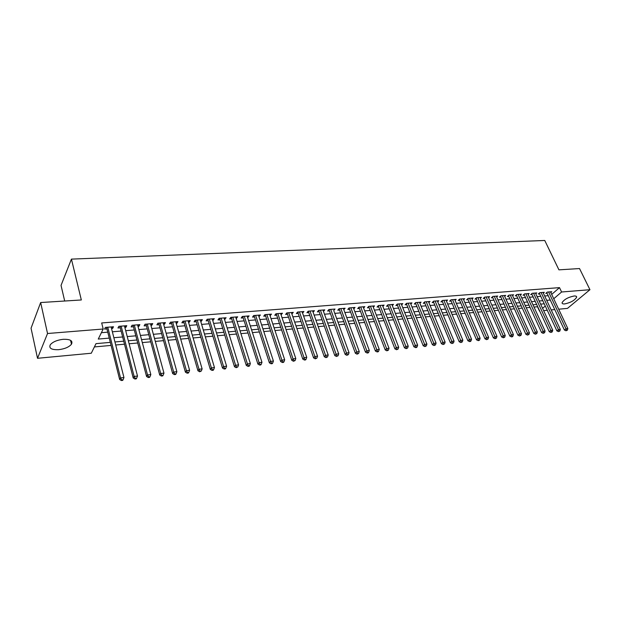 <?xml version="1.0" encoding="UTF-8"?>
<svg xmlns="http://www.w3.org/2000/svg" width="621" height="621" viewBox="0 0 621 621"><rect width="100%" height="100%" fill="white"/><g stroke="black" fill="none" stroke-linecap="round" stroke-linejoin="round"><path stroke-width="0.93" d="M63.187 339.307C70.32 339.12 73.076 340.758 71.469 344.22C69.016 347.1 64.755 348.917 58.692 349.677C51.465 349.926 48.679 348.272 50.317 344.717C52.832 341.845 57.116 340.036 63.187 339.307M574.099 296C575.9 295.875 576.746 296.287 576.63 297.234C574.65 300.432 570.66 302.66 564.668 303.917C562.828 304.057 561.966 303.638 562.09 302.668C564.093 299.469 568.099 297.249 574.099 296M64.693 301.022L61.037 285.396L71.431 259.112L544.757 240.474L558.931 269.848L579.525 268.551L589.95 289.704L567.478 308.381L558.683 309.211M554.77 309.576L551.207 309.918M547.272 310.283L543.639 310.624M533.99 307.053L537.468 306.743L539.455 311.02M94.392 346.929L111.081 345.416M115.708 344.997L124.511 344.197M129.114 343.778L137.722 343.002M142.31 342.582L150.732 341.822M155.304 341.403L163.54 340.657M168.097 340.246L176.162 339.516M180.703 339.105L188.582 338.383M193.108 337.979L200.824 337.273M205.334 336.869L212.887 336.186M217.373 335.775L224.763 335.107M229.234 334.696L236.469 334.044M240.925 333.64L248.004 332.996M252.444 332.592L259.376 331.963M263.793 331.567L270.577 330.946M274.987 330.551L281.624 329.945M286.017 329.549L292.514 328.959M296.892 328.563L303.258 327.989M307.612 327.593L313.846 327.026M318.185 326.63L324.286 326.079M328.61 325.683L334.579 325.14M338.887 324.752L344.74 324.224M349.033 323.836L354.762 323.316M359.031 322.928L364.643 322.415M368.905 322.027L374.393 321.531M378.639 321.15L384.019 320.661M388.241 320.273L393.512 319.799M397.727 319.419L402.889 318.946M407.081 318.565L412.134 318.107M416.311 317.727L421.263 317.277M425.424 316.904L430.275 316.462M434.421 316.089L439.179 315.654M443.309 315.282L447.958 314.863M452.072 314.482L456.629 314.071M460.728 313.698L465.199 313.295M469.282 312.922L473.652 312.526M477.72 312.161L482.005 311.773M486.057 311.4L490.256 311.02M494.293 310.655L498.407 310.283M502.428 309.918L506.457 309.553M510.462 309.188L514.413 308.831M518.403 308.466L522.269 308.117M526.243 307.76L530.031 307.411M110.321 342.373L96.007 343.646L91.295 353.233L37.516 358.294L47.538 333.508L103.195 329.014L98.258 339.066L109.249 338.119M47.538 333.508L40.652 302.536L31.05 328.206L37.516 358.294M111.532 328.517L112.634 328.424L113.48 326.755L105.399 327.399L104.576 329.076L106.928 328.889M124.86 327.438L125.892 327.352L126.769 325.691L118.821 326.328L117.959 327.997L120.28 327.81M137.994 326.374L138.949 326.297L139.857 324.643L132.025 325.272L131.14 326.925L133.43 326.747M150.919 325.326L151.811 325.257L152.743 323.619L145.035 324.232L144.119 325.878L146.37 325.699M163.649 324.302L164.472 324.232L165.434 322.602L157.843 323.207L156.896 324.845L159.116 324.667M176.185 323.285L176.946 323.223L177.932 321.6L170.457 322.198L169.486 323.828L171.668 323.65M188.536 322.291L189.234 322.229L190.243 320.615L182.877 321.204L181.883 322.827L184.033 322.648M200.699 321.305L201.344 321.251L202.368 319.652L195.118 320.226L194.101 321.841L196.22 321.67M212.692 320.335L214.323 318.697L207.173 319.264L206.133 320.863L208.221 320.7M224.499 319.38L226.098 317.75L219.05 318.317L217.987 319.908L220.044 319.737M236.135 318.441L237.696 316.826L230.756 317.378L229.677 318.961L231.703 318.798M247.608 317.51L249.137 315.91L242.291 316.462L241.189 318.03L243.184 317.867M258.91 316.594L260.409 315.01L253.663 315.546L252.537 317.114L254.509 316.951M270.057 315.693L271.517 314.125L264.872 314.653L263.731 316.205L265.672 316.05M281.041 314.808L282.477 313.248L275.918 313.768L274.754 315.313L276.671 315.165M291.878 313.931L293.275 312.386L286.817 312.899L285.629 314.436L287.523 314.288M302.559 313.069L303.925 311.532L297.552 312.045L296.357 313.566L298.22 313.419M313.093 312.216L314.436 310.694L308.148 311.199L306.929 312.712L308.769 312.565M323.479 311.377L324.791 309.863L318.596 310.36L317.362 311.874L319.171 311.726M333.725 310.547L335.006 309.048L328.897 309.537L327.647 311.043L329.433 310.896M343.824 309.716L345.09 308.241L339.058 308.722L337.793 310.221L339.555 310.073M353.784 308.885L355.033 307.449L349.08 307.923L347.807 309.413L349.545 309.266M363.611 308.055L364.845 306.665L358.977 307.131L357.68 308.614L359.396 308.474M373.306 307.248L374.525 305.889L368.734 306.355L367.422 307.822L369.115 307.69M382.878 306.448L384.081 305.128L378.36 305.586L377.04 307.046L378.709 306.914M392.317 305.656L393.504 304.375L387.869 304.826L386.534 306.277L388.179 306.145M401.64 304.88L402.812 303.63L397.246 304.073L395.895 305.524L397.525 305.392M410.838 304.111L411.995 302.893L406.499 303.335L405.14 304.771L406.747 304.647M419.92 303.358L421.061 302.171L415.635 302.606L414.269 304.034L415.853 303.91M428.886 302.613L430.011 301.457L424.655 301.884L423.281 303.304L424.842 303.18M437.735 301.884L438.853 300.75L433.567 301.169L432.169 302.59L433.714 302.466M446.476 301.154L447.578 300.052L442.354 300.471L440.957 301.876L442.478 301.752M455.1 300.44L456.194 299.361L451.04 299.772L449.627 301.177L451.133 301.053M463.623 299.733L464.702 298.685L459.61 299.089L458.189 300.486L459.68 300.362M472.038 299.043L473.109 298.01L468.079 298.414L466.65 299.803L468.118 299.679M480.351 298.352L481.407 297.35L476.439 297.746L475.003 299.128L476.454 299.012M488.564 297.676L489.612 296.691L484.698 297.086L483.254 298.46L484.69 298.344M496.676 297.009L497.708 296.046L492.857 296.434L491.405 297.801L492.818 297.684M504.687 296.349L505.711 295.41L500.922 295.79L499.455 297.149L500.852 297.032M512.604 295.697L513.614 294.773L508.886 295.154L507.411 296.504L508.793 296.396M520.429 295.053L521.43 294.152L516.75 294.525L515.275 295.868L516.641 295.759M528.16 294.416L529.146 293.531L524.528 293.904L523.037 295.239L524.388 295.13M535.799 293.787L536.777 292.926L532.205 293.291L530.714 294.618L532.05 294.509M543.352 293.166L544.314 292.32L539.796 292.685L538.298 294.005L539.618 293.904M551.689 294.408L559.505 287.624L101.681 322.951L103.195 329.014M101.386 332.693L107.751 332.165M112.354 331.785L121.118 331.063M125.706 330.683L134.276 329.968M138.848 329.588L147.231 328.897M151.788 328.517L159.993 327.841M164.534 327.461L172.56 326.801M177.086 326.429L184.942 325.777M189.444 325.404L197.129 324.767M201.623 324.395L209.145 323.774M213.616 323.401L220.983 322.788M225.439 322.423L232.65 321.825M237.09 321.453L244.146 320.871M248.571 320.506L255.472 319.931M259.881 319.567L266.642 319.008M271.035 318.643L277.657 318.099M282.035 317.735L288.509 317.199M292.871 316.834L299.221 316.314M303.56 315.949L309.778 315.437M314.102 315.08L320.188 314.575M324.496 314.218L330.457 313.721M334.75 313.372L340.587 312.883M344.865 312.534L350.578 312.06M354.839 311.703L360.436 311.245M364.682 310.888L370.163 310.438M374.401 310.089L379.765 309.638M383.98 309.289L389.243 308.854M393.442 308.513L398.589 308.086M402.773 307.737L407.818 307.317M411.987 306.976L416.932 306.564M421.085 306.223L425.921 305.819M430.058 305.478L434.801 305.082M438.923 304.74L443.573 304.36M447.671 304.018L452.228 303.638M456.319 303.304L460.774 302.932M464.85 302.598L469.22 302.233M473.28 301.899L477.557 301.542M481.601 301.208L485.793 300.859M489.822 300.525L493.928 300.191M497.949 299.858L501.97 299.524M505.968 299.19L509.911 298.864M513.893 298.538L517.759 298.212M521.725 297.886L525.513 297.575M529.465 297.242L533.175 296.939M537.111 296.613L540.744 296.31M544.671 295.984L548.227 295.689M550.811 292.553L551.766 291.723L547.303 292.08L545.797 293.399L547.101 293.298M40.652 302.536L81.328 299.966L71.431 259.112M559.505 287.624L561.601 291.994L589.95 289.704M553.738 298.748L561.601 291.994M113.86 337.715L122.64 336.962M127.235 336.559L135.828 335.821M140.4 335.425L148.807 334.703M153.371 334.308L161.592 333.593M166.133 333.205L174.175 332.507M178.708 332.119L186.579 331.435M191.089 331.047L198.79 330.388M203.284 329.992L210.822 329.347M215.308 328.959L222.683 328.323M227.146 327.935L234.365 327.314M238.813 326.925L245.877 326.32M250.31 325.932L257.226 325.334M261.643 324.954L268.412 324.372M272.813 323.991L279.442 323.417M283.82 323.044L290.31 322.478M294.68 322.105L301.03 321.554M305.377 321.181L311.602 320.646M315.934 320.265L322.027 319.745M326.343 319.373L332.313 318.852M336.613 318.48L342.45 317.975M346.735 317.61L352.456 317.114M356.726 316.749L362.33 316.26M366.576 315.895L372.064 315.421M376.303 315.057L381.674 314.591M385.897 314.226L391.16 313.776M395.367 313.411L400.522 312.961M404.706 312.604L409.759 312.169M413.928 311.804L418.88 311.377M423.033 311.02L427.877 310.601M432.022 310.244L436.765 309.832M440.894 309.475L445.544 309.079M449.651 308.722L454.207 308.327M458.298 307.977L462.761 307.589M466.837 307.24L471.215 306.859M475.275 306.51L479.559 306.137M483.604 305.788L487.803 305.423M491.832 305.082L495.946 304.725M499.959 304.375L503.988 304.026M507.986 303.685L511.937 303.343M515.919 303.001L519.785 302.668M523.759 302.326L527.539 301.992M531.498 301.651L535.209 301.332M539.152 300.991L542.785 300.68M546.713 300.339L550.276 300.036M544.244 303.801L540.612 304.127M536.668 304.476L532.958 304.802M528.999 305.159L525.211 305.493M521.236 305.842L517.371 306.192M513.381 306.541L509.43 306.898M505.432 307.248L501.403 307.612M497.382 307.969L493.268 308.334M489.232 308.691L485.04 309.064M480.988 309.421L476.703 309.801M472.635 310.166L468.265 310.554M464.182 310.919L459.719 311.315M455.62 311.68L451.063 312.084M446.949 312.448L442.299 312.86M438.17 313.232L433.419 313.652M429.282 314.016L424.43 314.451M420.27 314.824L415.317 315.258M411.149 315.631L406.095 316.081M401.903 316.454L396.741 316.912M392.534 317.284L387.263 317.758M383.041 318.131L377.661 318.612M373.423 318.984L367.935 319.473M363.681 319.854L358.069 320.351M353.799 320.731L348.07 321.236M343.786 321.616L337.94 322.136M333.632 322.524L327.663 323.052M323.347 323.44L317.246 323.976M312.906 324.364L306.681 324.915M302.326 325.303L295.969 325.87M291.598 326.258L285.101 326.84M280.715 327.228L274.078 327.818M269.677 328.206L262.9 328.812M258.476 329.2L251.552 329.821M247.119 330.209L240.048 330.838M235.592 331.234L228.365 331.878M223.894 332.274L216.512 332.934M212.025 333.33L204.48 334.005M199.978 334.401L192.269 335.092M187.752 335.487L179.873 336.194M175.332 336.598L167.282 337.312M162.725 337.715L154.497 338.445M149.933 338.849L141.518 339.602M136.93 340.005L128.33 340.774M123.726 341.177L114.939 341.961M542.575 308.342L545.277 306.013M329.627 309.475L329.138 310.073L345.16 354.412L346.479 352.984L349.049 352.705L333.749 310.547M323.06 310.003L323.549 311.369M312.72 310.826L313.209 312.208M302.233 311.664L302.722 313.054M291.606 312.518L292.087 313.916M280.824 313.38L281.297 314.785M269.894 314.249L270.368 315.67M258.802 315.142L259.267 316.57M247.554 316.035L248.02 317.478M236.143 316.951L236.601 318.402M224.569 317.874L225.019 319.341M212.817 318.814L213.267 320.289M200.901 319.768L201.344 321.251M188.8 320.731L189.234 322.229M176.519 321.717L176.946 323.223M164.045 322.71L164.472 324.232M151.392 323.72L151.811 325.257M138.537 324.752L138.949 326.297M125.489 325.792L125.892 327.352M112.23 326.856L112.634 328.424M547.365 292.08L546.767 292.6L564.411 330.038L565.979 328.773L548.607 291.979M566.624 330.271L565.995 330.776L567.369 330.186L566.624 330.271L565.979 328.773L567.842 328.571L550.462 291.831M564.411 330.038L565.995 330.776M567.369 330.186L567.842 328.571M539.882 292.677L539.292 293.197L556.897 330.877L558.458 329.604L541.116 292.576M559.11 331.109L558.481 331.614L559.863 331.024L559.11 331.109L558.458 329.604L560.344 329.394L543.002 292.429M556.897 330.877L558.481 331.614M559.863 331.024L560.344 329.394M532.313 293.283L531.723 293.803L549.29 331.723L550.85 330.442L533.54 293.182M551.51 331.956L550.881 332.468L552.271 331.87L551.51 331.956L550.85 330.442L552.76 330.232L535.442 293.027M549.29 331.723L550.881 332.468M552.271 331.87L552.76 330.232M524.652 293.896L524.062 294.424L541.597 332.577L543.15 331.296L525.878 293.795M543.817 332.817L543.189 333.33L544.586 332.732L543.817 332.817L543.15 331.296L545.083 331.078L527.803 293.64M541.597 332.577L543.189 333.33M544.586 332.732L545.083 331.078M516.897 294.509L516.315 295.045L533.804 333.446L535.349 332.157L518.116 294.416M536.024 333.687L535.411 334.199L536.808 333.593L536.024 333.687L535.349 332.157L537.312 331.94L520.064 294.261M533.804 333.446L535.411 334.199M536.808 333.593L537.312 331.94M509.049 295.138L508.467 295.674L525.925 334.323L527.462 333.027L510.268 295.045M528.145 334.564L527.524 335.076L528.937 334.471L528.145 334.564L527.462 333.027L529.441 332.809L512.24 294.882M525.925 334.323L527.524 335.076M528.937 334.471L529.441 332.809M501.108 295.775L500.534 296.31L517.945 335.208L519.474 333.904L502.319 295.674M520.165 335.456L519.552 335.969L520.965 335.363L520.165 335.456L519.474 333.904L521.477 333.687L504.314 295.518M517.945 335.208L519.552 335.969M520.965 335.363L521.477 333.687M493.074 296.419L492.5 296.954L509.864 336.108L511.386 334.797L494.277 296.318M512.084 336.357L511.471 336.877L512.286 336.784L512.892 336.264L512.084 336.357L511.386 334.797L513.412 334.572L496.295 296.155M509.864 336.108L511.471 336.877M512.892 336.264L513.412 334.572M484.939 297.063L484.364 297.606L501.683 337.017L503.196 335.705L486.134 296.97M503.903 337.265L503.297 337.793L504.726 337.172L503.903 337.265L503.196 335.705L505.253 335.472L488.184 296.807M501.683 337.017L503.297 337.793M504.726 337.172L505.253 335.472M476.703 297.723L476.128 298.266L493.4 337.933L494.898 336.613L477.891 297.63M495.62 338.189L495.015 338.717L496.451 338.096L495.62 338.189L494.898 336.613L496.986 336.388L479.963 297.467M493.4 337.933L495.015 338.717M496.451 338.096L496.986 336.388M468.366 298.39L467.799 298.942L485.009 338.872L486.507 337.545L469.554 298.297M487.229 339.128L486.631 339.656L488.075 339.035L487.229 339.128L486.507 337.545L488.611 337.312L471.642 298.127M485.009 338.872L486.631 339.656M488.075 339.035L488.611 337.312M459.92 299.066L459.361 299.617L476.517 339.811L477.999 338.476L461.1 298.973M478.737 340.075L478.139 340.603L478.993 340.51L479.591 339.974L478.737 340.075L477.999 338.476L480.134 338.243L463.219 298.802M476.517 339.811L478.139 340.603M479.591 339.974L480.134 338.243M451.374 299.749L450.815 300.3L467.908 340.766L469.391 339.431L452.546 299.656M470.136 341.03L469.538 341.566L470.407 341.472L470.997 340.937L470.136 341.03L469.391 339.431L471.549 339.19L454.696 299.485M467.908 340.766L469.538 341.566M470.997 340.937L471.549 339.19M442.719 300.44L442.168 300.999L459.198 341.736L460.666 340.393L443.883 300.347M461.419 342.008L460.829 342.544L462.296 341.907L461.419 342.008L460.666 340.393L462.855 340.153L446.057 300.176M459.198 341.736L460.829 342.544M462.296 341.907L462.855 340.153M433.955 301.138L433.404 301.697L450.372 342.722L451.832 341.364L435.111 301.045M452.593 342.986L452.01 343.529L453.477 342.893L452.593 342.986L451.832 341.364L454.052 341.123L437.316 300.875M450.372 342.722L452.01 343.529M453.477 342.893L454.052 341.123M425.075 301.853L424.531 302.411L441.43 343.716L442.874 342.357L426.223 301.759M443.65 343.987L443.068 344.531L444.551 343.887L443.65 343.987L442.874 342.357L445.125 342.109L428.459 301.581M441.43 343.716L443.068 344.531M444.551 343.887L445.125 342.109M416.086 302.567L415.542 303.133L432.371 344.717L433.807 343.351L417.227 302.481M434.591 344.997L434.017 345.54L435.5 344.896L434.591 344.997L433.807 343.351L436.082 343.103L419.486 302.295M432.371 344.717L434.017 345.54M435.5 344.896L436.082 343.103M406.972 303.296L406.437 303.863L423.196 345.742L424.617 344.368L408.106 303.203M425.408 346.021L424.842 346.572L426.332 345.92L425.408 346.021L424.617 344.368L426.922 344.112L410.396 303.025M423.196 345.742L424.842 346.572M426.332 345.92L426.922 344.112M397.75 304.034L397.215 304.608L413.889 346.774L415.302 345.392L398.876 303.941M416.109 347.061L415.542 347.613L416.481 347.504L417.048 346.953L416.109 347.061L415.302 345.392L417.646 345.136L401.189 303.762M413.889 346.774L415.542 347.613M417.048 346.953L417.646 345.136M388.397 304.779L387.869 305.353L404.465 347.822L405.87 346.433L389.514 304.694M406.685 348.109L406.118 348.66L407.632 348.008L406.685 348.109L405.87 346.433L408.238 346.176L391.867 304.507M404.465 347.822L406.118 348.66M407.632 348.008L408.238 346.176M378.926 305.54L378.406 306.114L394.917 348.886L396.307 347.488L380.036 305.447M397.13 349.173L396.571 349.732L398.092 349.072L397.13 349.173L396.307 347.488L398.705 347.224L382.42 305.26M394.917 348.886L396.571 349.732M398.092 349.072L398.705 347.224M369.332 306.308L368.812 306.883L385.237 349.957L386.611 348.56L370.426 306.215M387.442 350.26L386.899 350.818L388.42 350.151L387.442 350.26L386.611 348.56L389.041 348.288L372.841 306.021M368.812 306.883L368.75 306.355M385.237 349.957L386.899 350.818M388.42 350.151L389.041 348.288M359.606 307.084L359.093 307.667L375.418 351.051L376.784 349.646L360.692 306.999M377.63 351.354L377.087 351.913L378.073 351.804L378.616 351.238L377.63 351.354L376.784 349.646L379.252 349.375L363.138 306.797M359.093 307.667L358.86 307.271M375.418 351.051L377.087 351.913M378.616 351.238L379.252 349.375M349.747 307.869L349.243 308.458L365.474 352.154L366.817 350.741L350.826 307.783M367.679 352.464L367.143 353.023L368.137 352.914L368.68 352.348L367.679 352.464L366.817 350.741L369.324 350.469L353.302 307.589M349.243 308.458L348.986 308.032M365.474 352.154L367.143 353.023M368.68 352.348L369.324 350.469M339.757 308.668L339.26 309.258L355.391 353.279L356.718 351.859L340.82 308.583M357.587 353.59L357.059 354.156L358.604 353.473L357.587 353.59L356.718 351.859L359.256 351.579L343.335 308.381M339.26 309.258L338.988 308.808M355.391 353.279L357.059 354.156M358.604 353.473L359.256 351.579M347.356 354.731L346.836 355.297L348.389 354.614L347.356 354.731L346.479 352.984L330.683 309.398M329.138 310.073L328.843 309.6M345.16 354.412L346.836 355.297M348.389 354.614L349.049 352.705M319.365 310.298L318.876 310.896L334.789 355.569L336.093 354.133L320.405 310.213M336.986 355.887L336.466 356.462L338.034 355.771L336.986 355.887L336.093 354.133L338.701 353.846L322.99 310.011M318.876 310.896L318.565 310.391M334.789 355.569L336.466 356.462M338.034 355.771L338.701 353.846M308.955 311.129L308.474 311.734L324.271 356.733L325.559 355.297L309.988 311.051M326.467 357.059L325.955 357.634L327.523 356.943L326.467 357.059L325.559 355.297L328.206 355.002L312.604 310.842M308.474 311.734L308.148 311.199M324.271 356.733L325.955 357.634M327.523 356.943L328.206 355.002M298.398 311.975L297.925 312.58L313.605 357.921L314.87 356.47L299.423 311.889M315.794 358.247L315.289 358.829L316.873 358.131L315.794 358.247L314.87 356.47L317.556 356.175L302.078 311.68M297.925 312.58L297.591 312.037M313.605 357.921L315.289 358.829M316.873 358.131L317.556 356.175M287.702 312.829L287.228 313.434L302.792 359.124L304.034 357.665L288.703 312.751M304.973 359.458L304.469 360.04L305.563 359.916L306.06 359.334L304.973 359.458L304.034 357.665L306.758 357.37L291.396 312.534M287.228 313.434L286.902 312.891M302.792 359.124L304.469 360.04M306.06 359.334L306.758 357.37M276.85 313.698L276.384 314.304L291.816 360.343L293.042 358.884L277.835 313.621M293.989 360.685L293.5 361.267L295.099 360.56L293.989 360.685L293.042 358.884L295.806 358.573L280.568 313.395M276.384 314.304L276.05 313.76M291.816 360.343L293.5 361.267M295.099 360.56L295.806 358.573M265.835 314.575L265.384 315.189L280.676 361.585L281.887 360.11L266.82 314.498M282.85 361.927L282.369 362.509L283.486 362.385L283.976 361.795L282.85 361.927L281.887 360.11L284.69 359.8L269.584 314.28M265.384 315.189L265.051 314.637M280.676 361.585L282.369 362.509M283.976 361.795L284.69 359.8M254.672 315.468L254.23 316.089L269.382 362.843L270.57 361.36L255.635 315.39M271.548 363.184L271.066 363.774L272.208 363.65L272.681 363.06L271.548 363.184L270.57 361.36L273.419 361.042L258.445 315.165M254.23 316.089L253.896 315.53M269.382 362.843L271.066 363.774M272.681 363.06L273.419 361.042M243.347 316.376L242.912 316.997L257.917 364.116L259.089 362.625L244.294 316.299M260.075 364.465L259.609 365.055L260.758 364.931L261.231 364.333L260.075 364.465L259.089 362.625L261.977 362.307L247.142 316.073M242.912 316.997L242.578 316.438M257.917 364.116L259.609 365.055M261.231 364.333L261.977 362.307M231.858 317.292L231.423 317.921L246.281 365.404L247.43 363.914L232.79 317.215M248.431 365.761L247.973 366.359L249.145 366.227L249.603 365.629L248.431 365.761L247.43 363.914L250.356 363.588L235.677 316.989M231.423 317.921L231.09 317.354M246.281 365.404L247.973 366.359M249.603 365.629L250.356 363.588M220.191 318.224L219.772 318.852L234.466 366.724L235.6 365.218L221.115 318.154M236.617 367.081L236.166 367.679L237.804 366.949L236.617 367.081L235.6 365.218L238.573 364.892L224.049 317.913M219.772 318.852L219.438 318.286M234.466 366.724L236.166 367.679M237.804 366.949L238.573 364.892M208.361 319.171L207.95 319.799L222.481 368.051L223.583 366.545L209.261 319.101M224.623 368.416L224.181 369.021L225.384 368.89L225.827 368.284L224.623 368.416L223.583 366.545L226.603 366.211L212.242 318.86M207.95 319.799L207.616 319.233M222.481 368.051L224.181 369.021M225.827 368.284L226.603 366.211M196.352 320.133L195.949 320.762L210.309 369.41L211.388 367.888L197.237 320.056M212.444 369.774L212.009 370.38L213.236 370.248L213.671 369.642L212.444 369.774L211.388 367.888L214.455 367.547L200.257 319.815M195.949 320.762L195.615 320.188M210.309 369.41L212.009 370.38M213.671 369.642L214.455 367.547M184.165 321.104L183.769 321.74L197.952 370.776L199.007 369.254L185.035 321.034M200.078 371.156L199.651 371.769L201.32 371.016L200.078 371.156L199.007 369.254L202.128 368.905L188.101 320.785M183.769 321.74L183.436 321.158M197.952 370.776L199.651 371.769M201.32 371.016L202.128 368.905M171.792 322.089L171.412 322.734L185.407 372.173L186.44 370.636L172.638 322.027M187.519 372.553L187.107 373.167L188.373 373.027L188.784 372.414L187.519 372.553L186.44 370.636L189.599 370.287L175.759 321.779M171.412 322.734L171.078 322.152M185.407 372.173L187.107 373.167M188.784 372.414L189.599 370.287M159.232 323.099L158.86 323.743L172.661 373.594L173.67 372.049L160.063 323.029M174.765 373.982L174.361 374.595L175.65 374.455L176.054 373.834L174.765 373.982L173.67 372.049L176.876 371.692L163.222 322.78M158.86 323.743L158.526 323.153M172.661 373.594L174.361 374.595M176.054 373.834L176.876 371.692M146.478 324.115L146.114 324.767L159.721 375.03L160.699 373.477L147.286 324.053M161.817 375.426L161.421 376.047L162.725 375.899L163.121 375.278L161.817 375.426L160.699 373.477L163.96 373.12L150.499 323.797M146.114 324.767L145.78 324.17M159.721 375.03L161.421 376.047M163.121 375.278L163.96 373.12M133.531 325.148L133.181 325.808L146.572 376.489L147.519 374.929L134.315 325.086M148.66 376.893L148.272 377.514L149.599 377.366L149.979 376.745L148.66 376.893L147.519 374.929L150.833 374.564L137.583 324.83M133.181 325.808L132.84 325.202M146.572 376.489L148.272 377.514M149.979 376.745L150.833 374.564M120.381 326.204L120.039 326.863L133.212 377.979L134.136 376.411L121.142 326.141M135.285 378.383L134.92 379.012L136.263 378.857L136.636 378.236L135.285 378.383L134.136 376.411L137.505 376.039L124.456 325.878M120.039 326.863L119.706 326.258M133.212 377.979L134.92 379.012M136.636 378.236L137.505 376.039M107.022 327.267L106.688 327.935L119.643 379.485L120.536 377.91L107.767 327.213M121.708 379.897L121.343 380.526L122.717 380.378L123.074 379.749L121.708 379.897L120.536 377.91L123.952 377.529L111.128 326.941M106.688 327.935L106.354 327.321M119.643 379.485L121.343 380.526M123.074 379.749L123.952 377.529M71.469 344.22L70.561 340.324M576.63 297.234L576.148 296.248M159.209 323.099L158.852 323.712M146.424 324.123L146.098 324.698M133.437 325.156L133.142 325.707M120.257 326.211L119.993 326.724M106.866 327.283L106.633 327.756"/></g></svg>

